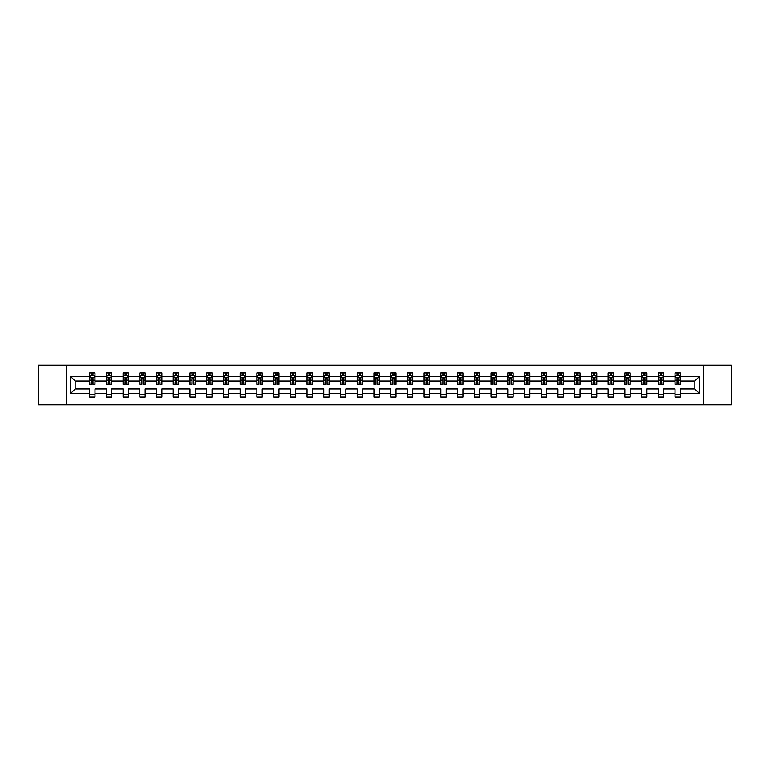 <?xml version="1.0" encoding="UTF-8"?>
<svg xmlns="http://www.w3.org/2000/svg" width="770" height="770" viewBox="0 0 770 770"><rect width="100%" height="100%" fill="white"/><g stroke="black" fill="none" stroke-linecap="round" stroke-linejoin="round"><path stroke-width="1.16" d="M703.462 365.163L38.5 365.163L38.5 404.837L731.5 404.837L731.5 365.163L703.462 365.163L703.462 404.837M680.362 393.47L680.362 388.966L694.838 388.966L699.333 393.47L680.362 393.47L680.362 397.06L675.001 397.06L675.001 393.47L663.634 393.47L663.634 397.06L658.273 397.06L658.273 393.47L646.916 393.47L646.916 397.06L641.554 397.06L641.554 393.47L630.187 393.47L630.187 397.06L624.826 397.06L624.826 393.47L613.459 393.47L613.459 397.06L608.098 397.06L608.098 393.47L596.74 393.47L596.74 397.06L591.379 397.06L591.379 393.47L580.012 393.47L580.012 397.06L574.651 397.06L574.651 393.47L563.293 393.47L563.293 397.06L557.932 397.06L557.932 393.47L546.565 393.47L546.565 397.06L541.204 397.06L541.204 393.47L529.837 393.47L529.837 397.06L524.476 397.06L524.476 393.47L513.118 393.47L513.118 397.06L507.757 397.06L507.757 393.47L496.39 393.47L496.39 397.06L491.029 397.06L491.029 393.47L479.662 393.47L479.662 397.06L474.301 397.06L474.301 393.47L462.943 393.47L462.943 397.06L457.582 397.06L457.582 393.47L446.215 393.47L446.215 397.06L440.854 397.06L440.854 393.47L429.496 393.47L429.496 397.06L424.135 397.06L424.135 393.47L412.768 393.47L412.768 397.06L407.407 397.06L407.407 393.47L396.04 393.47L396.04 397.06L390.679 397.06L390.679 393.47L379.321 393.47L379.321 397.06L373.96 397.06L373.96 393.47L362.593 393.47L362.593 397.06L357.232 397.06L357.232 393.47L345.865 393.47L345.865 397.06L340.504 397.06L340.504 393.47L329.146 393.47L329.146 397.06L323.785 397.06L323.785 393.47L312.418 393.47L312.418 397.06L307.057 397.06L307.057 393.47L295.699 393.47L295.699 397.06L290.338 397.06L290.338 393.47L278.971 393.47L278.971 397.06L273.61 397.06L273.61 393.47L262.243 393.47L262.243 397.06L256.882 397.06L256.882 393.47L245.524 393.47L245.524 397.06L240.163 397.06L240.163 393.47L228.796 393.47L228.796 397.06L223.435 397.06L223.435 393.47L212.068 393.47L212.068 397.06L206.707 397.06L206.707 393.47L195.349 393.47L195.349 397.06L189.988 397.06L189.988 393.47L178.621 393.47L178.621 397.06L173.26 397.06L173.26 393.47L161.902 393.47L161.902 397.06L156.541 397.06L156.541 393.47L145.174 393.47L145.174 397.06L139.813 397.06L139.813 393.47L128.446 393.47L128.446 397.06L123.084 397.06L123.084 393.47L111.727 393.47L111.727 397.06L106.366 397.06L106.366 393.47L94.999 393.47L94.999 397.06L89.638 397.06L89.638 393.47L70.667 393.47L70.667 376.53L89.638 376.53L89.638 372.94L94.999 372.94L94.999 376.53L106.366 376.53L106.366 372.94L111.727 372.94L111.727 376.53L123.084 376.53L123.084 372.94L128.446 372.94L128.446 376.53L139.813 376.53L139.813 372.94L145.174 372.94L145.174 376.53L156.541 376.53L156.541 372.94L161.902 372.94L161.902 376.53L173.26 376.53L173.26 372.94L178.621 372.94L178.621 376.53L189.988 376.53L189.988 372.94L195.349 372.94L195.349 376.53L206.707 376.53L206.707 372.94L212.068 372.94L212.068 376.53L223.435 376.53L223.435 372.94L228.796 372.94L228.796 376.53L240.163 376.53L240.163 372.94L245.524 372.94L245.524 376.53L256.882 376.53L256.882 372.94L262.243 372.94L262.243 376.53L273.61 376.53L273.61 372.94L278.971 372.94L278.971 376.53L290.338 376.53L290.338 372.94L295.699 372.94L295.699 376.53L307.057 376.53L307.057 372.94L312.418 372.94L312.418 376.53L323.785 376.53L323.785 372.94L329.146 372.94L329.146 376.53L340.504 376.53L340.504 372.94L345.865 372.94L345.865 376.53L357.232 376.53L357.232 372.94L362.593 372.94L362.593 376.53L373.96 376.53L373.96 372.94L379.321 372.94L379.321 376.53L390.679 376.53L390.679 372.94L396.04 372.94L396.04 376.53L407.407 376.53L407.407 372.94L412.768 372.94L412.768 376.53L424.135 376.53L424.135 372.94L429.496 372.94L429.496 376.53L440.854 376.53L440.854 372.94L446.215 372.94L446.215 376.53L457.582 376.53L457.582 372.94L462.943 372.94L462.943 376.53L474.301 376.53L474.301 372.94L479.662 372.94L479.662 376.53L491.029 376.53L491.029 372.94L496.39 372.94L496.39 376.53L507.757 376.53L507.757 372.94L513.118 372.94L513.118 376.53L524.476 376.53L524.476 372.94L529.837 372.94L529.837 376.53L541.204 376.53L541.204 372.94L546.565 372.94L546.565 376.53L557.932 376.53L557.932 372.94L563.293 372.94L563.293 376.53L574.651 376.53L574.651 372.94L580.012 372.94L580.012 376.53L591.379 376.53L591.379 372.94L596.74 372.94L596.74 376.53L608.098 376.53L608.098 372.94L613.459 372.94L613.459 376.53L624.826 376.53L624.826 372.94L630.187 372.94L630.187 376.53L641.554 376.53L641.554 372.94L646.916 372.94L646.916 376.53L658.273 376.53L658.273 372.94L663.634 372.94L663.634 376.53L675.001 376.53L675.001 372.94L680.362 372.94L680.362 376.53L699.333 376.53L699.333 393.47M66.538 404.837L66.538 365.163M675.001 376.53L675.001 381.034L663.634 381.034L663.634 376.53M663.634 393.47L663.634 388.966L675.001 388.966L675.001 393.47M658.273 376.53L658.273 381.034L646.916 381.034L646.916 376.53M646.916 393.47L646.916 388.966L658.273 388.966L658.273 393.47M641.554 376.53L641.554 381.034L630.187 381.034L630.187 376.53M630.187 393.47L630.187 388.966L641.554 388.966L641.554 393.47M624.826 376.53L624.826 381.034L613.459 381.034L613.459 376.53M613.459 393.47L613.459 388.966L624.826 388.966L624.826 393.47M608.098 376.53L608.098 381.034L596.74 381.034L596.74 376.53M596.74 393.47L596.74 388.966L608.098 388.966L608.098 393.47M591.379 376.53L591.379 381.034L580.012 381.034L580.012 376.53M580.012 393.47L580.012 388.966L591.379 388.966L591.379 393.47M574.651 376.53L574.651 381.034L563.293 381.034L563.293 376.53M563.293 393.47L563.293 388.966L574.651 388.966L574.651 393.47M557.932 376.53L557.932 381.034L546.565 381.034L546.565 376.53M546.565 393.47L546.565 388.966L557.932 388.966L557.932 393.47M541.204 376.53L541.204 381.034L529.837 381.034L529.837 376.53M529.837 393.47L529.837 388.966L541.204 388.966L541.204 393.47M524.476 376.53L524.476 381.034L513.118 381.034L513.118 376.53M513.118 393.47L513.118 388.966L524.476 388.966L524.476 393.47M507.757 376.53L507.757 381.034L496.39 381.034L496.39 376.53M496.39 393.47L496.39 388.966L507.757 388.966L507.757 393.47M491.029 376.53L491.029 381.034L479.662 381.034L479.662 376.53M479.662 393.47L479.662 388.966L491.029 388.966L491.029 393.47M474.301 376.53L474.301 381.034L462.943 381.034L462.943 376.53M462.943 393.47L462.943 388.966L474.301 388.966L474.301 393.47M457.582 376.53L457.582 381.034L446.215 381.034L446.215 376.53M446.215 393.47L446.215 388.966L457.582 388.966L457.582 393.47M440.854 376.53L440.854 381.034L429.496 381.034L429.496 376.53M429.496 393.47L429.496 388.966L440.854 388.966L440.854 393.47M424.135 376.53L424.135 381.034L412.768 381.034L412.768 376.53M412.768 393.47L412.768 388.966L424.135 388.966L424.135 393.47M407.407 376.53L407.407 381.034L396.04 381.034L396.04 376.53M396.04 393.47L396.04 388.966L407.407 388.966L407.407 393.47M390.679 376.53L390.679 381.034L379.321 381.034L379.321 376.53M379.321 393.47L379.321 388.966L390.679 388.966L390.679 393.47M373.96 376.53L373.96 381.034L362.593 381.034L362.593 376.53M362.593 393.47L362.593 388.966L373.96 388.966L373.96 393.47M357.232 376.53L357.232 381.034L345.865 381.034L345.865 376.53M345.865 393.47L345.865 388.966L357.232 388.966L357.232 393.47M340.504 376.53L340.504 381.034L329.146 381.034L329.146 376.53M329.146 393.47L329.146 388.966L340.504 388.966L340.504 393.47M323.785 376.53L323.785 381.034L312.418 381.034L312.418 376.53M312.418 393.47L312.418 388.966L323.785 388.966L323.785 393.47M307.057 376.53L307.057 381.034L295.699 381.034L295.699 376.53M295.699 393.47L295.699 388.966L307.057 388.966L307.057 393.47M290.338 376.53L290.338 381.034L278.971 381.034L278.971 376.53M278.971 393.47L278.971 388.966L290.338 388.966L290.338 393.47M273.61 376.53L273.61 381.034L262.243 381.034L262.243 376.53M262.243 393.47L262.243 388.966L273.61 388.966L273.61 393.47M256.882 376.53L256.882 381.034L245.524 381.034L245.524 376.53M245.524 393.47L245.524 388.966L256.882 388.966L256.882 393.47M240.163 376.53L240.163 381.034L228.796 381.034L228.796 376.53M228.796 393.47L228.796 388.966L240.163 388.966L240.163 393.47M223.435 376.53L223.435 381.034L212.068 381.034L212.068 376.53M212.068 393.47L212.068 388.966L223.435 388.966L223.435 393.47M206.707 376.53L206.707 381.034L195.349 381.034L195.349 376.53M195.349 393.47L195.349 388.966L206.707 388.966L206.707 393.47M189.988 376.53L189.988 381.034L178.621 381.034L178.621 376.53M178.621 393.47L178.621 388.966L189.988 388.966L189.988 393.47M173.26 376.53L173.26 381.034L161.902 381.034L161.902 376.53M161.902 393.47L161.902 388.966L173.26 388.966L173.26 393.47M156.541 376.53L156.541 381.034L145.174 381.034L145.174 376.53M145.174 393.47L145.174 388.966L156.541 388.966L156.541 393.47M139.813 376.53L139.813 381.034L128.446 381.034L128.446 376.53M128.446 393.47L128.446 388.966L139.813 388.966L139.813 393.47M123.084 376.53L123.084 381.034L111.727 381.034L111.727 376.53M111.727 393.47L111.727 388.966L123.084 388.966L123.084 393.47M106.366 376.53L106.366 381.034L94.999 381.034L94.999 376.53M94.999 393.47L94.999 388.966L106.366 388.966L106.366 393.47M89.638 376.53L89.638 381.034L75.162 381.034L75.162 388.966L89.638 388.966L89.638 393.47M70.667 376.53L75.162 381.034M694.838 388.966L694.838 381.034L680.362 381.034L680.362 376.53M677.042 375.616L678.322 375.616M660.313 375.616L661.603 375.616M643.585 375.616L644.875 375.616M626.867 375.616L628.147 375.616M610.138 375.616L611.428 375.616M593.41 375.616L594.7 375.616M576.692 375.616L577.981 375.616M559.963 375.616L561.253 375.616M543.245 375.616L544.525 375.616M526.516 375.616L527.806 375.616M509.788 375.616L511.078 375.616M493.07 375.616L494.35 375.616M476.341 375.616L477.631 375.616M459.613 375.616L460.903 375.616M442.894 375.616L444.184 375.616M426.166 375.616L427.456 375.616M409.447 375.616L410.728 375.616M392.719 375.616L394.009 375.616M375.991 375.616L377.281 375.616M359.272 375.616L360.553 375.616M342.544 375.616L343.834 375.616M325.816 375.616L327.106 375.616M309.097 375.616L310.387 375.616M292.369 375.616L293.659 375.616M275.65 375.616L276.931 375.616M258.922 375.616L260.212 375.616M242.194 375.616L243.484 375.616M225.475 375.616L226.755 375.616M208.747 375.616L210.037 375.616M192.019 375.616L193.309 375.616M175.3 375.616L176.59 375.616M158.572 375.616L159.862 375.616M141.853 375.616L143.133 375.616M125.125 375.616L126.415 375.616M108.397 375.616L109.686 375.616M91.678 375.616L92.958 375.616M89.638 394.384L94.999 394.384M106.366 394.384L111.727 394.384M123.084 394.384L128.446 394.384M139.813 394.384L145.174 394.384M156.541 394.384L161.902 394.384M173.26 394.384L178.621 394.384M189.988 394.384L195.349 394.384M206.707 394.384L212.068 394.384M223.435 394.384L228.796 394.384M240.163 394.384L245.524 394.384M256.882 394.384L262.243 394.384M273.61 394.384L278.971 394.384M290.338 394.384L295.699 394.384M307.057 394.384L312.418 394.384M323.785 394.384L329.146 394.384M340.504 394.384L345.865 394.384M357.232 394.384L362.593 394.384M373.96 394.384L379.321 394.384M390.679 394.384L396.04 394.384M407.407 394.384L412.768 394.384M424.135 394.384L429.496 394.384M440.854 394.384L446.215 394.384M457.582 394.384L462.943 394.384M474.301 394.384L479.662 394.384M491.029 394.384L496.39 394.384M507.757 394.384L513.118 394.384M524.476 394.384L529.837 394.384M541.204 394.384L546.565 394.384M557.932 394.384L563.293 394.384M574.651 394.384L580.012 394.384M591.379 394.384L596.74 394.384M608.098 394.384L613.459 394.384M624.826 394.384L630.187 394.384M641.554 394.384L646.916 394.384M658.273 394.384L663.634 394.384M675.001 394.384L680.362 394.384M75.162 388.966L70.667 393.47M699.333 376.53L694.838 381.034M92.958 374.336L91.678 374.336M90.648 375.798L89.638 375.798L89.638 372.94L91.678 372.94L91.678 375.673M89.638 383.017L89.638 384.355L91.678 384.355L91.678 383.017L89.638 383.017L89.638 381.034M94.999 381.034L94.999 384.355L92.958 384.355L92.958 378.619L91.678 378.619L91.678 383.017M93.988 375.798L94.999 375.798L94.999 372.94L92.958 372.94L92.958 375.673M94.999 377.82L93.93 375.673L90.716 375.673L89.638 377.82M109.686 374.336L108.397 374.336M107.367 375.798L106.366 375.798L106.366 372.94L108.397 372.94L108.397 375.673M106.366 383.017L106.366 384.355L108.397 384.355L108.397 383.017L106.366 383.017L106.366 381.034M111.727 381.034L111.727 384.355L109.686 384.355L109.686 378.619L108.397 378.619L108.397 383.017M110.716 375.798L111.727 375.798L111.727 372.94L109.686 372.94L109.686 375.673M111.727 377.82L110.649 375.673L107.434 375.673L106.366 377.82M126.415 374.336L125.125 374.336M124.095 375.798L123.084 375.798L123.084 372.94L125.125 372.94L125.125 375.673M123.084 383.017L123.084 384.355L125.125 384.355L125.125 383.017L123.084 383.017L123.084 381.034M128.446 381.034L128.446 384.355L126.415 384.355L126.415 378.619L125.125 378.619L125.125 383.017M127.445 375.798L128.446 375.798L128.446 372.94L126.415 372.94L126.415 375.673M128.446 377.82L127.377 375.673L124.163 375.673L123.084 377.82M143.133 374.336L141.853 374.336M140.823 375.798L139.813 375.798L139.813 372.94L141.853 372.94L141.853 375.673M139.813 383.017L139.813 384.355L141.853 384.355L141.853 383.017L139.813 383.017L139.813 381.034M145.174 381.034L145.174 384.355L143.133 384.355L143.133 378.619L141.853 378.619L141.853 383.017M144.163 375.798L145.174 375.798L145.174 372.94L143.133 372.94L143.133 375.673M145.174 377.82L144.106 375.673L140.881 375.673L139.813 377.82M159.862 374.336L158.572 374.336M157.542 375.798L156.541 375.798L156.541 372.94L158.572 372.94L158.572 375.673M156.541 383.017L156.541 384.355L158.572 384.355L158.572 383.017L156.541 383.017L156.541 381.034M161.902 381.034L161.902 384.355L159.862 384.355L159.862 378.619L158.572 378.619L158.572 383.017M160.892 375.798L161.902 375.798L161.902 372.94L159.862 372.94L159.862 375.673M161.902 377.82L160.824 375.673L157.609 375.673L156.541 377.82M176.59 374.336L175.3 374.336M174.27 375.798L173.26 375.798L173.26 372.94L175.3 372.94L175.3 375.673M173.26 383.017L173.26 384.355L175.3 384.355L175.3 383.017L173.26 383.017L173.26 381.034M178.621 381.034L178.621 384.355L176.59 384.355L176.59 378.619L175.3 378.619L175.3 383.017M177.61 375.798L178.621 375.798L178.621 372.94L176.59 372.94L176.59 375.673M178.621 377.82L177.552 375.673L174.338 375.673L173.26 377.82M193.309 374.336L192.019 374.336M190.999 375.798L189.988 375.798L189.988 372.94L192.019 372.94L192.019 375.673M189.988 383.017L189.988 384.355L192.019 384.355L192.019 383.017L189.988 383.017L189.988 381.034M195.349 381.034L195.349 384.355L193.309 384.355L193.309 378.619L192.019 378.619L192.019 383.017M194.338 375.798L195.349 375.798L195.349 372.94L193.309 372.94L193.309 375.673M195.349 377.82L194.271 375.673L191.056 375.673L189.988 377.82M210.037 374.336L208.747 374.336M207.717 375.798L206.707 375.798L206.707 372.94L208.747 372.94L208.747 375.673M206.707 383.017L206.707 384.355L208.747 384.355L208.747 383.017L206.707 383.017L206.707 381.034M212.068 381.034L212.068 384.355L210.037 384.355L210.037 378.619L208.747 378.619L208.747 383.017M211.067 375.798L212.068 375.798L212.068 372.94L210.037 372.94L210.037 375.673M212.068 377.82L210.999 375.673L207.785 375.673L206.707 377.82M226.755 374.336L225.475 374.336M224.445 375.798L223.435 375.798L223.435 372.94L225.475 372.94L225.475 375.673M223.435 383.017L223.435 384.355L225.475 384.355L225.475 383.017L223.435 383.017L223.435 381.034M228.796 381.034L228.796 384.355L226.755 384.355L226.755 378.619L225.475 378.619L225.475 383.017M227.785 375.798L228.796 375.798L228.796 372.94L226.755 372.94L226.755 375.673M228.796 377.82L227.727 375.673L224.503 375.673L223.435 377.82M243.484 374.336L242.194 374.336M241.164 375.798L240.163 375.798L240.163 372.94L242.194 372.94L242.194 375.673M240.163 383.017L240.163 384.355L242.194 384.355L242.194 383.017L240.163 383.017L240.163 381.034M245.524 381.034L245.524 384.355L243.484 384.355L243.484 378.619L242.194 378.619L242.194 383.017M244.513 375.798L245.524 375.798L245.524 372.94L243.484 372.94L243.484 375.673M245.524 377.82L244.446 375.673L241.231 375.673L240.163 377.82M260.212 374.336L258.922 374.336M257.892 375.798L256.882 375.798L256.882 372.94L258.922 372.94L258.922 375.673M256.882 383.017L256.882 384.355L258.922 384.355L258.922 383.017L256.882 383.017L256.882 381.034M262.243 381.034L262.243 384.355L260.212 384.355L260.212 378.619L258.922 378.619L258.922 383.017M261.242 375.798L262.243 375.798L262.243 372.94L260.212 372.94L260.212 375.673M262.243 377.82L261.174 375.673L257.96 375.673L256.882 377.82M276.931 374.336L275.65 374.336M274.62 375.798L273.61 375.798L273.61 372.94L275.65 372.94L275.65 375.673M273.61 383.017L273.61 384.355L275.65 384.355L275.65 383.017L273.61 383.017L273.61 381.034M278.971 381.034L278.971 384.355L276.931 384.355L276.931 378.619L275.65 378.619L275.65 383.017M277.96 375.798L278.971 375.798L278.971 372.94L276.931 372.94L276.931 375.673M278.971 377.82L277.903 375.673L274.678 375.673L273.61 377.82M293.659 374.336L292.369 374.336M291.339 375.798L290.338 375.798L290.338 372.94L292.369 372.94L292.369 375.673M290.338 383.017L290.338 384.355L292.369 384.355L292.369 383.017L290.338 383.017L290.338 381.034M295.699 381.034L295.699 384.355L293.659 384.355L293.659 378.619L292.369 378.619L292.369 383.017M294.689 375.798L295.699 375.798L295.699 372.94L293.659 372.94L293.659 375.673M295.699 377.82L294.621 375.673L291.406 375.673L290.338 377.82M310.387 374.336L309.097 374.336M308.067 375.798L307.057 375.798L307.057 372.94L309.097 372.94L309.097 375.673M307.057 383.017L307.057 384.355L309.097 384.355L309.097 383.017L307.057 383.017L307.057 381.034M312.418 381.034L312.418 384.355L310.387 384.355L310.387 378.619L309.097 378.619L309.097 383.017M311.407 375.798L312.418 375.798L312.418 372.94L310.387 372.94L310.387 375.673M312.418 377.82L311.35 375.673L308.135 375.673L307.057 377.82M327.106 374.336L325.816 374.336M324.796 375.798L323.785 375.798L323.785 372.94L325.816 372.94L325.816 375.673M323.785 383.017L323.785 384.355L325.816 384.355L325.816 383.017L323.785 383.017L323.785 381.034M329.146 381.034L329.146 384.355L327.106 384.355L327.106 378.619L325.816 378.619L325.816 383.017M328.136 375.798L329.146 375.798L329.146 372.94L327.106 372.94L327.106 375.673M329.146 377.82L328.068 375.673L324.853 375.673L323.785 377.82M343.834 374.336L342.544 374.336M341.514 375.798L340.504 375.798L340.504 372.94L342.544 372.94L342.544 375.673M340.504 383.017L340.504 384.355L342.544 384.355L342.544 383.017L340.504 383.017L340.504 381.034M345.865 381.034L345.865 384.355L343.834 384.355L343.834 378.619L342.544 378.619L342.544 383.017M344.864 375.798L345.865 375.798L345.865 372.94L343.834 372.94L343.834 375.673M345.865 377.82L344.796 375.673L341.582 375.673L340.504 377.82M360.553 374.336L359.272 374.336M358.243 375.798L357.232 375.798L357.232 372.94L359.272 372.94L359.272 375.673M357.232 383.017L357.232 384.355L359.272 384.355L359.272 383.017L357.232 383.017L357.232 381.034M362.593 381.034L362.593 384.355L360.553 384.355L360.553 378.619L359.272 378.619L359.272 383.017M361.582 375.798L362.593 375.798L362.593 372.94L360.553 372.94L360.553 375.673M362.593 377.82L361.525 375.673L358.3 375.673L357.232 377.82M377.281 374.336L375.991 374.336M374.961 375.798L373.96 375.798L373.96 372.94L375.991 372.94L375.991 375.673M373.96 383.017L373.96 384.355L375.991 384.355L375.991 383.017L373.96 383.017L373.96 381.034M379.321 381.034L379.321 384.355L377.281 384.355L377.281 378.619L375.991 378.619L375.991 383.017M378.311 375.798L379.321 375.798L379.321 372.94L377.281 372.94L377.281 375.673M379.321 377.82L378.243 375.673L375.029 375.673L373.96 377.82M394.009 374.336L392.719 374.336M391.689 375.798L390.679 375.798L390.679 372.94L392.719 372.94L392.719 375.673M390.679 383.017L390.679 384.355L392.719 384.355L392.719 383.017L390.679 383.017L390.679 381.034M396.04 381.034L396.04 384.355L394.009 384.355L394.009 378.619L392.719 378.619L392.719 383.017M395.039 375.798L396.04 375.798L396.04 372.94L394.009 372.94L394.009 375.673M396.04 377.82L394.972 375.673L391.757 375.673L390.679 377.82M410.728 374.336L409.447 374.336M408.418 375.798L407.407 375.798L407.407 372.94L409.447 372.94L409.447 375.673M407.407 383.017L407.407 384.355L409.447 384.355L409.447 383.017L407.407 383.017L407.407 381.034M412.768 381.034L412.768 384.355L410.728 384.355L410.728 378.619L409.447 378.619L409.447 383.017M411.757 375.798L412.768 375.798L412.768 372.94L410.728 372.94L410.728 375.673M412.768 377.82L411.7 375.673L408.475 375.673L407.407 377.82M427.456 374.336L426.166 374.336M425.136 375.798L424.135 375.798L424.135 372.94L426.166 372.94L426.166 375.673M424.135 383.017L424.135 384.355L426.166 384.355L426.166 383.017L424.135 383.017L424.135 381.034M429.496 381.034L429.496 384.355L427.456 384.355L427.456 378.619L426.166 378.619L426.166 383.017M428.486 375.798L429.496 375.798L429.496 372.94L427.456 372.94L427.456 375.673M429.496 377.82L428.418 375.673L425.204 375.673L424.135 377.82M444.184 374.336L442.894 374.336M441.865 375.798L440.854 375.798L440.854 372.94L442.894 372.94L442.894 375.673M440.854 383.017L440.854 384.355L442.894 384.355L442.894 383.017L440.854 383.017L440.854 381.034M446.215 381.034L446.215 384.355L444.184 384.355L444.184 378.619L442.894 378.619L442.894 383.017M445.204 375.798L446.215 375.798L446.215 372.94L444.184 372.94L444.184 375.673M446.215 377.82L445.147 375.673L441.932 375.673L440.854 377.82M460.903 374.336L459.613 374.336M458.593 375.798L457.582 375.798L457.582 372.94L459.613 372.94L459.613 375.673M457.582 383.017L457.582 384.355L459.613 384.355L459.613 383.017L457.582 383.017L457.582 381.034M462.943 381.034L462.943 384.355L460.903 384.355L460.903 378.619L459.613 378.619L459.613 383.017M461.933 375.798L462.943 375.798L462.943 372.94L460.903 372.94L460.903 375.673M462.943 377.82L461.865 375.673L458.65 375.673L457.582 377.82M477.631 374.336L476.341 374.336M475.311 375.798L474.301 375.798L474.301 372.94L476.341 372.94L476.341 375.673M474.301 383.017L474.301 384.355L476.341 384.355L476.341 383.017L474.301 383.017L474.301 381.034M479.662 381.034L479.662 384.355L477.631 384.355L477.631 378.619L476.341 378.619L476.341 383.017M478.661 375.798L479.662 375.798L479.662 372.94L477.631 372.94L477.631 375.673M479.662 377.82L478.594 375.673L475.379 375.673L474.301 377.82M494.35 374.336L493.07 374.336M492.04 375.798L491.029 375.798L491.029 372.94L493.07 372.94L493.07 375.673M491.029 383.017L491.029 384.355L493.07 384.355L493.07 383.017L491.029 383.017L491.029 381.034M496.39 381.034L496.39 384.355L494.35 384.355L494.35 378.619L493.07 378.619L493.07 383.017M495.379 375.798L496.39 375.798L496.39 372.94L494.35 372.94L494.35 375.673M496.39 377.82L495.322 375.673L492.097 375.673L491.029 377.82M511.078 374.336L509.788 374.336M508.758 375.798L507.757 375.798L507.757 372.94L509.788 372.94L509.788 375.673M507.757 383.017L507.757 384.355L509.788 384.355L509.788 383.017L507.757 383.017L507.757 381.034M513.118 381.034L513.118 384.355L511.078 384.355L511.078 378.619L509.788 378.619L509.788 383.017M512.108 375.798L513.118 375.798L513.118 372.94L511.078 372.94L511.078 375.673M513.118 377.82L512.04 375.673L508.826 375.673L507.757 377.82M527.806 374.336L526.516 374.336M525.487 375.798L524.476 375.798L524.476 372.94L526.516 372.94L526.516 375.673M524.476 383.017L524.476 384.355L526.516 384.355L526.516 383.017L524.476 383.017L524.476 381.034M529.837 381.034L529.837 384.355L527.806 384.355L527.806 378.619L526.516 378.619L526.516 383.017M528.836 375.798L529.837 375.798L529.837 372.94L527.806 372.94L527.806 375.673M529.837 377.82L528.769 375.673L525.554 375.673L524.476 377.82M544.525 374.336L543.245 374.336M542.215 375.798L541.204 375.798L541.204 372.94L543.245 372.94L543.245 375.673M541.204 383.017L541.204 384.355L543.245 384.355L543.245 383.017L541.204 383.017L541.204 381.034M546.565 381.034L546.565 384.355L544.525 384.355L544.525 378.619L543.245 378.619L543.245 383.017M545.555 375.798L546.565 375.798L546.565 372.94L544.525 372.94L544.525 375.673M546.565 377.82L545.497 375.673L542.273 375.673L541.204 377.82M561.253 374.336L559.963 374.336M558.933 375.798L557.932 375.798L557.932 372.94L559.963 372.94L559.963 375.673M557.932 383.017L557.932 384.355L559.963 384.355L559.963 383.017L557.932 383.017L557.932 381.034M563.293 381.034L563.293 384.355L561.253 384.355L561.253 378.619L559.963 378.619L559.963 383.017M562.283 375.798L563.293 375.798L563.293 372.94L561.253 372.94L561.253 375.673M563.293 377.82L562.216 375.673L559.001 375.673L557.932 377.82M577.981 374.336L576.692 374.336M575.662 375.798L574.651 375.798L574.651 372.94L576.692 372.94L576.692 375.673M574.651 383.017L574.651 384.355L576.692 384.355L576.692 383.017L574.651 383.017L574.651 381.034M580.012 381.034L580.012 384.355L577.981 384.355L577.981 378.619L576.692 378.619L576.692 383.017M579.001 375.798L580.012 375.798L580.012 372.94L577.981 372.94L577.981 375.673M580.012 377.82L578.944 375.673L575.729 375.673L574.651 377.82M594.7 374.336L593.41 374.336M592.39 375.798L591.379 375.798L591.379 372.94L593.41 372.94L593.41 375.673M591.379 383.017L591.379 384.355L593.41 384.355L593.41 383.017L591.379 383.017L591.379 381.034M596.74 381.034L596.74 384.355L594.7 384.355L594.7 378.619L593.41 378.619L593.41 383.017M595.73 375.798L596.74 375.798L596.74 372.94L594.7 372.94L594.7 375.673M596.74 377.82L595.662 375.673L592.448 375.673L591.379 377.82M611.428 374.336L610.138 374.336M609.109 375.798L608.098 375.798L608.098 372.94L610.138 372.94L610.138 375.673M608.098 383.017L608.098 384.355L610.138 384.355L610.138 383.017L608.098 383.017L608.098 381.034M613.459 381.034L613.459 384.355L611.428 384.355L611.428 378.619L610.138 378.619L610.138 383.017M612.458 375.798L613.459 375.798L613.459 372.94L611.428 372.94L611.428 375.673M613.459 377.82L612.391 375.673L609.176 375.673L608.098 377.82M628.147 374.336L626.867 374.336M625.837 375.798L624.826 375.798L624.826 372.94L626.867 372.94L626.867 375.673M624.826 383.017L624.826 384.355L626.867 384.355L626.867 383.017L624.826 383.017L624.826 381.034M630.187 381.034L630.187 384.355L628.147 384.355L628.147 378.619L626.867 378.619L626.867 383.017M629.177 375.798L630.187 375.798L630.187 372.94L628.147 372.94L628.147 375.673M630.187 377.82L629.119 375.673L625.894 375.673L624.826 377.82M644.875 374.336L643.585 374.336M642.555 375.798L641.554 375.798L641.554 372.94L643.585 372.94L643.585 375.673M641.554 383.017L641.554 384.355L643.585 384.355L643.585 383.017L641.554 383.017L641.554 381.034M646.916 381.034L646.916 384.355L644.875 384.355L644.875 378.619L643.585 378.619L643.585 383.017M645.905 375.798L646.916 375.798L646.916 372.94L644.875 372.94L644.875 375.673M646.916 377.82L645.837 375.673L642.623 375.673L641.554 377.82M661.603 374.336L660.313 374.336M659.284 375.798L658.273 375.798L658.273 372.94L660.313 372.94L660.313 375.673M658.273 383.017L658.273 384.355L660.313 384.355L660.313 383.017L658.273 383.017L658.273 381.034M663.634 381.034L663.634 384.355L661.603 384.355L661.603 378.619L660.313 378.619L660.313 383.017M662.633 375.798L663.634 375.798L663.634 372.94L661.603 372.94L661.603 375.673M663.634 377.82L662.566 375.673L659.351 375.673L658.273 377.82M678.322 374.336L677.042 374.336M676.012 375.798L675.001 375.798L675.001 372.94L677.042 372.94L677.042 375.673M675.001 383.017L675.001 384.355L677.042 384.355L677.042 383.017L675.001 383.017L675.001 381.034M680.362 381.034L680.362 384.355L678.322 384.355L678.322 378.619L677.042 378.619L677.042 383.017M679.352 375.798L680.362 375.798L680.362 372.94L678.322 372.94L678.322 375.673M680.362 377.82L679.284 375.673L676.07 375.673L675.001 377.82M94.97 377.762L89.666 377.762M94.999 383.017L92.958 383.017M91.678 380.139L89.638 380.139M94.999 380.139L92.958 380.139M92.958 375.019L91.678 375.019M111.698 377.762L106.395 377.762M111.727 383.017L109.686 383.017M108.397 380.139L106.366 380.139M111.727 380.139L109.686 380.139M109.686 375.019L108.397 375.019M128.426 377.762L123.113 377.762M128.446 383.017L126.415 383.017M125.125 380.139L123.084 380.139M128.446 380.139L126.415 380.139M126.415 375.019L125.125 375.019M145.145 377.762L139.842 377.762M145.174 383.017L143.133 383.017M141.853 380.139L139.813 380.139M145.174 380.139L143.133 380.139M143.133 375.019L141.853 375.019M161.873 377.762L156.56 377.762M161.902 383.017L159.862 383.017M158.572 380.139L156.541 380.139M161.902 380.139L159.862 380.139M159.862 375.019L158.572 375.019M178.592 377.762L173.288 377.762M178.621 383.017L176.59 383.017M175.3 380.139L173.26 380.139M178.621 380.139L176.59 380.139M176.59 375.019L175.3 375.019M195.32 377.762L190.017 377.762M195.349 383.017L193.309 383.017M192.019 380.139L189.988 380.139M195.349 380.139L193.309 380.139M193.309 375.019L192.019 375.019M212.048 377.762L206.735 377.762M212.068 383.017L210.037 383.017M208.747 380.139L206.707 380.139M212.068 380.139L210.037 380.139M210.037 375.019L208.747 375.019M228.767 377.762L223.464 377.762M228.796 383.017L226.755 383.017M225.475 380.139L223.435 380.139M228.796 380.139L226.755 380.139M226.755 375.019L225.475 375.019M245.495 377.762L240.192 377.762M245.524 383.017L243.484 383.017M242.194 380.139L240.163 380.139M245.524 380.139L243.484 380.139M243.484 375.019L242.194 375.019M262.224 377.762L256.911 377.762M262.243 383.017L260.212 383.017M258.922 380.139L256.882 380.139M262.243 380.139L260.212 380.139M260.212 375.019L258.922 375.019M278.942 377.762L273.639 377.762M278.971 383.017L276.931 383.017M275.65 380.139L273.61 380.139M278.971 380.139L276.931 380.139M276.931 375.019L275.65 375.019M295.67 377.762L290.357 377.762M295.699 383.017L293.659 383.017M292.369 380.139L290.338 380.139M295.699 380.139L293.659 380.139M293.659 375.019L292.369 375.019M312.389 377.762L307.086 377.762M312.418 383.017L310.387 383.017M309.097 380.139L307.057 380.139M312.418 380.139L310.387 380.139M310.387 375.019L309.097 375.019M329.117 377.762L323.814 377.762M329.146 383.017L327.106 383.017M325.816 380.139L323.785 380.139M329.146 380.139L327.106 380.139M327.106 375.019L325.816 375.019M345.846 377.762L340.533 377.762M345.865 383.017L343.834 383.017M342.544 380.139L340.504 380.139M345.865 380.139L343.834 380.139M343.834 375.019L342.544 375.019M362.564 377.762L357.261 377.762M362.593 383.017L360.553 383.017M359.272 380.139L357.232 380.139M362.593 380.139L360.553 380.139M360.553 375.019L359.272 375.019M379.292 377.762L373.989 377.762M379.321 383.017L377.281 383.017M375.991 380.139L373.96 380.139M379.321 380.139L377.281 380.139M377.281 375.019L375.991 375.019M396.011 377.762L390.708 377.762M396.04 383.017L394.009 383.017M392.719 380.139L390.679 380.139M396.04 380.139L394.009 380.139M394.009 375.019L392.719 375.019M412.739 377.762L407.436 377.762M412.768 383.017L410.728 383.017M409.447 380.139L407.407 380.139M412.768 380.139L410.728 380.139M410.728 375.019L409.447 375.019M429.467 377.762L424.155 377.762M429.496 383.017L427.456 383.017M426.166 380.139L424.135 380.139M429.496 380.139L427.456 380.139M427.456 375.019L426.166 375.019M446.186 377.762L440.883 377.762M446.215 383.017L444.184 383.017M442.894 380.139L440.854 380.139M446.215 380.139L444.184 380.139M444.184 375.019L442.894 375.019M462.914 377.762L457.611 377.762M462.943 383.017L460.903 383.017M459.613 380.139L457.582 380.139M462.943 380.139L460.903 380.139M460.903 375.019L459.613 375.019M479.643 377.762L474.33 377.762M479.662 383.017L477.631 383.017M476.341 380.139L474.301 380.139M479.662 380.139L477.631 380.139M477.631 375.019L476.341 375.019M496.361 377.762L491.058 377.762M496.39 383.017L494.35 383.017M493.07 380.139L491.029 380.139M496.39 380.139L494.35 380.139M494.35 375.019L493.07 375.019M513.09 377.762L507.776 377.762M513.118 383.017L511.078 383.017M509.788 380.139L507.757 380.139M513.118 380.139L511.078 380.139M511.078 375.019L509.788 375.019M529.808 377.762L524.505 377.762M529.837 383.017L527.806 383.017M526.516 380.139L524.476 380.139M529.837 380.139L527.806 380.139M527.806 375.019L526.516 375.019M546.536 377.762L541.233 377.762M546.565 383.017L544.525 383.017M543.245 380.139L541.204 380.139M546.565 380.139L544.525 380.139M544.525 375.019L543.245 375.019M563.265 377.762L557.952 377.762M563.293 383.017L561.253 383.017M559.963 380.139L557.932 380.139M563.293 380.139L561.253 380.139M561.253 375.019L559.963 375.019M579.983 377.762L574.68 377.762M580.012 383.017L577.981 383.017M576.692 380.139L574.651 380.139M580.012 380.139L577.981 380.139M577.981 375.019L576.692 375.019M596.712 377.762L591.408 377.762M596.74 383.017L594.7 383.017M593.41 380.139L591.379 380.139M596.74 380.139L594.7 380.139M594.7 375.019L593.41 375.019M613.44 377.762L608.127 377.762M613.459 383.017L611.428 383.017M610.138 380.139L608.098 380.139M613.459 380.139L611.428 380.139M611.428 375.019L610.138 375.019M630.158 377.762L624.855 377.762M630.187 383.017L628.147 383.017M626.867 380.139L624.826 380.139M630.187 380.139L628.147 380.139M628.147 375.019L626.867 375.019M646.887 377.762L641.574 377.762M646.916 383.017L644.875 383.017M643.585 380.139L641.554 380.139M646.916 380.139L644.875 380.139M644.875 375.019L643.585 375.019M663.605 377.762L658.302 377.762M663.634 383.017L661.603 383.017M660.313 380.139L658.273 380.139M663.634 380.139L661.603 380.139M661.603 375.019L660.313 375.019M680.334 377.762L675.03 377.762M680.362 383.017L678.322 383.017M677.042 380.139L675.001 380.139M680.362 380.139L678.322 380.139M678.322 375.019L677.042 375.019"/></g></svg>
